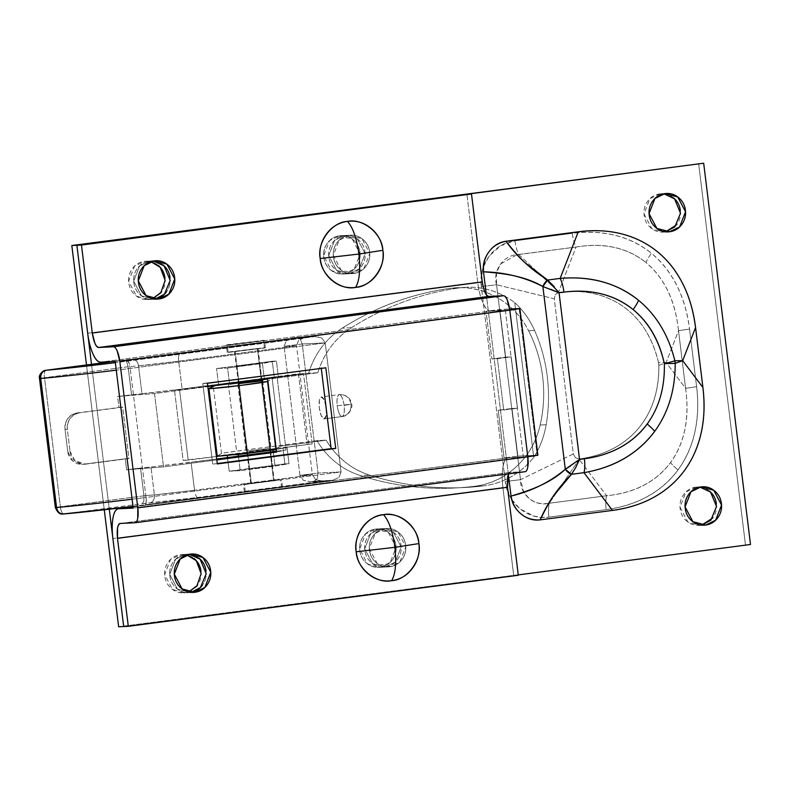 <?xml version="1.0" encoding="UTF-8"?>
<svg xmlns="http://www.w3.org/2000/svg" width="790" height="790" viewBox="0 0 790 790"><rect width="100%" height="100%" fill="white"/><g stroke="black" fill="none" stroke-linecap="round" stroke-linejoin="round"><path stroke-width="0.59" stroke-dasharray="3.95 2.96" d="M483.411 266.872L489.03 256.217L500.534 245.799L514.991 240.822L572.256 233.327C587.632 231.322 602.059 232.013 615.548 235.41C629.028 238.807 640.996 244.772 651.434 253.294C661.862 261.806 670.335 272.52 676.823 285.437C683.311 298.344 687.547 312.889 689.542 329.075L678.521 330.694C675.252 300.694 664.41 277.981 645.973 262.557A17.736 4.197 129.2 0 1 651.434 253.294C672.537 270.931 685.236 296.191 689.542 329.075L696.612 386.695C698.597 402.88 698.014 418.068 694.845 432.239C691.685 446.409 686.076 458.96 678.027 469.902C669.979 480.843 659.838 489.701 647.602 496.466C635.357 503.23 621.552 507.624 606.177 509.629L548.912 517.134A17.736 5.51 82.5 0 1 549.317 503.22L562.934 483.233L549.317 503.22L606.582 495.725L579.169 459.405L606.582 495.725C634.646 492.93 655.967 481.88 670.532 462.565A17.736 3.585 -143.7 0 0 678.027 469.902C661.368 492.022 637.421 505.274 606.177 509.629A17.736 5.51 82.5 0 1 606.582 495.725L548.852 503.319M270.457 449.787L272.441 465.922L229.169 471.186L284.884 463.888L282.899 447.762L312.149 443.931L217.201 455.939L312.149 443.931L303.508 373.542L298.452 373.779L307.093 444.168L298.452 373.779L174.481 390.013L303.508 373.542L274.258 377.373L272.274 361.237L276.421 361.04L262.418 363.449L264.403 379.585L262.418 363.449L227.599 368.012L229.584 384.138L227.599 368.012L216.559 368.535L227.599 368.012L276.421 361.04L278.396 377.176L274.258 377.373L278.396 377.176L267.632 379.022L278.396 377.176L276.421 361.04L272.274 361.237L216.559 368.535L218.544 384.661L224.567 384.375L174.481 390.013L179.537 389.766L188.188 460.155L183.122 460.402L174.481 390.013L183.122 460.402L216.411 456.462L188.188 460.155L179.537 389.766L218.544 384.661L216.559 368.535L244.416 364.891L259.238 363.252L261.223 379.388L260.562 379.684L238.936 382.301L236.961 366.175L272.274 361.237L274.258 377.373L303.508 373.542L312.149 443.931L282.899 447.762L284.884 463.888L249.561 468.816L247.576 452.69L269.864 449.777L247.576 452.69L269.864 449.777L247.576 452.69L249.561 468.816L264.383 467.186L271.849 465.903L269.864 449.777L270.457 449.787L274.239 480.587M259.238 363.252L236.961 366.175L259.238 363.252L236.961 366.175L238.936 382.301L238.343 382.281L261.223 379.388L259.238 363.252L259.831 363.272L261.816 379.397L238.936 382.301L261.223 379.388M236.961 366.175L236.368 366.155L238.343 382.281M188.652 591.957L185.225 592.737L190.281 592.49C185.275 593.142 180.782 591.848 176.792 588.58C172.793 585.321 170.482 581.065 169.83 575.801C169.188 570.538 170.403 565.808 173.484 561.621C176.555 557.444 180.594 555.024 185.601 554.363L180.535 554.61L170.541 559.448L164.646 574.597L172.457 589.389L183.794 592.856L190.281 592.49L177.513 589.143L169.702 574.35L175.597 559.202L185.601 554.363C190.597 553.711 195.091 555.014 199.09 558.273C195.091 555.014 190.597 553.711 185.601 554.363L189.333 554.284L185.601 554.363L175.597 559.202L169.702 574.35L177.513 589.143L190.281 592.49C185.275 593.142 180.782 591.848 176.792 588.58C172.793 585.321 170.482 581.065 169.83 575.801C169.188 570.538 170.403 565.808 173.484 561.621C176.555 557.444 180.594 555.024 185.601 554.363L180.535 554.61C185.541 553.948 190.035 555.251 194.034 558.51M152.638 298.679L149.211 299.45L154.267 299.213C149.27 299.864 144.768 298.561 140.778 295.302C136.789 292.043 134.468 287.777 133.816 282.514C133.174 277.25 134.389 272.53 137.47 268.343C140.551 264.156 144.59 261.737 149.587 261.085L144.531 261.322L134.527 266.161L128.642 281.309L136.443 296.102L147.779 299.578L154.267 299.213L141.499 295.865L133.698 281.072L139.593 265.924L149.587 261.085C154.583 260.424 159.086 261.727 163.076 264.986C159.086 261.727 154.583 260.424 149.587 261.085L153.319 260.996L149.587 261.085L139.593 265.924L133.698 281.072L141.499 295.865L154.267 299.213C149.27 299.864 144.768 298.561 140.778 295.302C136.789 292.043 134.468 287.777 133.816 282.514C133.174 277.25 134.389 272.53 137.47 268.343C140.551 264.156 144.59 261.737 149.587 261.085L144.531 261.322C149.527 260.67 154.03 261.974 158.02 265.233M380.602 528.836L375.546 529.083L365.543 533.921L359.657 549.07L367.459 563.863L378.795 567.338L385.283 566.963L372.525 563.616L364.713 548.823L370.609 533.685L380.602 528.836C385.609 528.184 390.102 529.488 394.091 532.746C398.091 536.005 400.402 540.271 401.053 545.535C401.695 550.798 400.481 555.518 397.4 559.705C394.329 563.892 390.29 566.312 385.283 566.963C380.286 567.625 375.793 566.321 371.794 563.063C367.804 559.794 365.484 555.538 364.842 550.274C364.19 545.011 365.405 540.281 368.486 536.094C371.567 531.917 375.606 529.498 380.602 528.836L393.371 532.183L401.182 546.976L395.286 562.125L385.283 566.963L380.227 567.21C375.23 567.862 370.727 566.558 366.738 563.3C362.748 560.041 360.428 555.775 359.776 550.512C359.134 545.248 360.349 540.528 363.43 536.341C366.501 532.154 370.55 529.735 375.546 529.083C380.543 528.421 385.046 529.725 389.036 532.983C393.025 536.242 395.346 540.508 395.997 545.771C396.639 551.035 395.425 555.765 392.344 559.952C389.263 564.129 385.224 566.549 380.227 567.21L390.221 562.362L396.116 547.223L388.315 532.43L375.546 529.083L380.602 528.836L370.609 533.685L364.713 548.823L372.525 563.616L383.861 567.092L389.885 566.746L377.116 563.398L369.315 548.606L375.201 533.457L385.204 528.619L380.602 528.836C385.609 528.184 390.102 529.488 394.091 532.746C398.091 536.005 400.402 540.271 401.053 545.535C401.695 550.798 400.481 555.518 397.4 559.705C394.329 563.892 390.29 566.312 385.283 566.963C380.286 567.625 375.793 566.321 371.794 563.063C367.804 559.794 365.484 555.538 364.842 550.274C364.19 545.011 365.405 540.281 368.486 536.094C371.567 531.917 375.606 529.498 380.602 528.836L385.204 528.619C380.207 529.27 376.159 531.69 373.087 535.877C370.006 540.064 368.792 544.794 369.434 550.057C370.085 555.321 372.406 559.577 376.396 562.836C380.385 566.094 384.888 567.398 389.885 566.746C394.882 566.094 398.92 563.675 402.001 559.488C405.082 555.301 406.297 550.581 405.655 545.317C405.003 540.054 402.683 535.788 398.693 532.529C394.704 529.27 390.201 527.967 385.204 528.619L397.972 531.966L405.774 546.759L399.878 561.907L389.885 566.746L385.283 566.963L395.286 562.125L401.182 546.976L393.371 532.183L380.602 528.836M344.598 235.558L339.532 235.795L329.539 240.634L323.643 255.782L331.454 270.575L342.791 274.051L349.279 273.686L336.51 270.338L328.699 255.545L334.595 240.397L344.598 235.558C349.595 234.906 354.088 236.2 358.087 239.469C362.077 242.728 364.397 246.984 365.039 252.247C365.691 257.51 364.476 262.24 361.395 266.428C358.314 270.605 354.276 273.024 349.279 273.686C344.272 274.337 339.779 273.034 335.79 269.775C331.79 266.516 329.469 262.25 328.828 256.987C328.176 251.724 329.4 247.003 332.472 242.816C335.553 238.629 339.591 236.21 344.598 235.558L357.357 238.906L365.168 253.699L359.272 268.847L349.279 273.686L344.213 273.923C339.216 274.574 334.723 273.281 330.724 270.012C326.734 266.753 324.413 262.497 323.772 257.234C323.12 251.971 324.334 247.24 327.416 243.053C330.497 238.876 334.535 236.447 339.532 235.795C344.539 235.144 349.032 236.447 353.021 239.706C357.021 242.965 359.341 247.231 359.983 252.494C360.625 257.757 359.411 262.478 356.339 266.665C353.258 270.851 349.219 273.271 344.213 273.923L354.216 269.084L360.112 253.936L352.3 239.143L339.532 235.795L344.598 235.558L334.595 240.397L328.699 255.545L336.51 270.338L347.847 273.814L353.871 273.468L341.112 270.121L333.301 255.328L339.196 240.18L349.19 235.341L344.598 235.558C349.595 234.906 354.088 236.2 358.087 239.469C362.077 242.728 364.397 246.984 365.039 252.247C365.691 257.51 364.476 262.24 361.395 266.428C358.314 270.605 354.276 273.024 349.279 273.686C344.272 274.337 339.779 273.034 335.79 269.775C331.79 266.516 329.469 262.25 328.828 256.987C328.176 251.724 329.4 247.003 332.472 242.816C335.553 238.629 339.591 236.21 344.598 235.558L349.19 235.341C344.193 235.993 340.154 238.412 337.073 242.599C333.992 246.786 332.778 251.506 333.429 256.77C334.071 262.033 336.392 266.299 340.381 269.558C344.381 272.817 348.874 274.12 353.871 273.468C358.877 272.807 362.916 270.387 365.997 266.2C369.068 262.023 370.283 257.293 369.641 252.03C368.999 246.766 366.678 242.5 362.679 239.242C358.69 235.983 354.197 234.679 349.19 235.341L361.958 238.679L369.769 253.472L363.874 268.62L353.871 273.468L349.279 273.686L359.272 268.847L365.168 253.699L357.357 238.906L344.598 235.558M699.881 487.084L695.911 487.144L700.967 486.907L695.911 487.144L685.918 491.982L680.022 507.131L687.823 521.923L699.17 525.399L702.794 525.162L700.592 525.271C695.595 525.923 691.092 524.619 687.102 521.361C683.113 518.102 680.792 513.846 680.141 508.582C679.499 503.309 680.713 498.589 683.794 494.402C686.875 490.215 690.914 487.795 695.911 487.144C700.908 486.492 705.411 487.795 709.4 491.054M663.867 193.797L659.897 193.866L664.963 193.619L659.897 193.866L649.903 198.705L644.008 213.853L651.819 228.646L663.156 232.112L666.78 231.885L664.587 231.983C659.581 232.645 655.088 231.342 651.088 228.083C647.099 224.824 644.778 220.558 644.136 215.295C643.485 210.031 644.699 205.311 647.78 201.124C650.861 196.937 654.9 194.518 659.897 193.866C664.904 193.204 669.397 194.508 673.386 197.767M91.502 364.309L109.287 509.204L91.502 364.309M508.237 457.756A29.556 9.184 -97.5 0 0 502.904 487.499L513.707 575.485L518.309 575.268L123.694 626.539L518.26 574.893L123.694 626.539L513.707 575.485L502.904 487.499L112.891 538.553L502.904 487.499C501.907 479.402 501.956 472.45 503.052 466.633C504.148 460.827 505.965 457.854 508.503 457.736L523.355 457.015L505.353 310.371L115.202 361.445L505.215 310.391L490.491 311.092L100.488 362.146L490.491 311.092C487.953 311.211 485.435 308.456 482.937 302.817C480.438 297.168 478.691 290.305 477.693 282.198L466.89 194.222L477.693 282.198A29.556 9.184 -97.5 0 0 490.491 311.092L505.353 310.371L486.038 311.29L491.884 358.956L497.404 358.69L503.704 410.01L498.194 410.277L504.04 457.933L523.355 457.015L505.353 310.371L486.038 311.29L499.823 309.492L505.679 357.149L491.884 358.956L486.038 311.29L509.659 309.018L499.823 309.492L505.679 357.149L511.199 356.882L491.884 358.956L511.199 356.882L517.499 408.213L511.199 356.882L497.404 358.69L503.704 410.01L517.499 408.213L498.194 410.277L511.979 408.469L517.835 456.126L504.04 457.933L498.194 410.277L511.979 408.469L517.499 408.213L511.979 408.469L517.835 456.126L537.151 455.208L517.835 456.126L504.04 457.933L527.819 456.818L133.204 508.089L523.217 457.035L508.503 457.736L133.056 506.884L508.503 457.736M206.042 571.061C206.694 576.325 205.479 581.045 202.398 585.232C205.479 581.045 206.694 576.325 206.042 571.061M170.038 277.774C170.68 283.037 169.465 287.767 166.384 291.954C169.465 287.767 170.68 283.037 170.038 277.774M508.355 474.227L486.324 294.808L508.355 474.227M229.169 471.186L227.5 457.608L229.169 471.186L240.2 470.662L238.422 456.185L240.2 470.662L229.169 471.186M227.224 455.366L219.679 456.037L227.224 455.366M750.5 544.488L118.638 626.776L750.5 544.488M698.627 163.461L745.444 544.735L698.627 163.461M104.27 509.777L86.495 364.97L104.27 509.777M511.653 499.438L510.073 496.742L505.274 481.505L481.337 286.572L482.315 270.545L483.302 267.188M558.352 292.438L555.331 294.542L554.264 298.778L555.331 294.542L558.915 292.33L542.76 277.043L558.915 292.33C572.75 290.69 585.262 291.332 596.46 294.265C608.261 297.317 618.629 302.511 627.586 309.828C642.556 321.974 652.866 339.522 658.505 362.462L666.138 362.541L658.86 365.375C658.949 389.055 653.202 408.697 641.648 424.309C634.745 433.71 625.947 441.413 615.262 447.407C605.13 453.134 593.171 456.985 579.376 458.96L575.367 457.736L573.313 453.904L554.264 298.778L496.555 284.756L520.492 479.688L573.313 453.904L554.264 298.778L496.555 284.756L496.466 272.994L500.425 264.058L517.183 254.647L576.048 247.043L558.599 291.915L576.048 247.043C603.886 242.441 627.201 247.606 645.973 262.557C636.957 255.19 626.44 250.144 614.432 247.428C603.037 244.821 590.239 244.693 576.048 247.043A17.736 5.51 82.5 0 1 572.256 233.327C603.56 229.505 629.946 236.161 651.434 253.294A17.736 4.197 -50.8 0 0 645.973 262.557C654.999 269.913 662.326 279.443 667.965 291.135C673.347 302.215 676.862 315.407 678.521 330.694L685.592 388.315L678.521 330.694L666.138 362.541L685.592 388.315C689.67 418.127 684.654 442.884 670.532 462.565C677.494 453.124 682.284 442.015 684.92 429.256C687.458 417.16 687.685 403.512 685.592 388.315L666.138 362.541L678.521 330.694L689.542 329.075L696.612 386.695C700.394 419.648 694.203 447.387 678.027 469.902A17.736 3.585 36.3 0 1 670.532 462.565C663.58 472.025 654.624 479.629 643.643 485.376C633.244 490.857 620.891 494.303 606.582 495.725A17.736 5.51 -97.5 0 0 606.177 509.629L548.912 517.134L541.397 517.371L533.675 516.028L520.027 508.888L511.742 499.586M188.593 591.947L185.225 592.737C180.219 593.389 175.726 592.085 171.726 588.827C167.737 585.568 165.416 581.302 164.774 576.038C164.123 570.775 165.347 566.055 168.418 561.868C171.499 557.681 175.538 555.261 180.535 554.61L191.624 554.017M200.986 571.298C201.638 576.562 200.413 581.292 197.342 585.469M152.579 298.66L149.211 299.45C144.214 300.101 139.712 298.798 135.722 295.539C131.733 292.28 129.412 288.024 128.76 282.761C128.118 277.497 129.333 272.767 132.414 268.58C135.485 264.393 139.524 261.974 144.531 261.322L155.61 260.74M164.982 278.021C165.624 283.284 164.409 288.004 161.328 292.191M716.362 503.842C717.004 509.106 715.789 513.826 712.708 518.013M680.348 210.555C681 215.818 679.775 220.548 676.704 224.725M665.694 231.816L664.587 231.983L665.674 231.806M579.169 459.405L562.974 483.174L579.169 459.405M518.783 254.538L542.75 277.033L518.783 254.538A17.736 5.51 82.5 0 1 514.991 240.822L572.256 233.327A17.736 5.51 -97.5 0 0 576.048 247.043L518.783 254.538C503.862 254.538 492.427 270.091 496.555 284.756L481.337 286.572C478.138 264.65 494.076 243.004 514.991 240.822A17.736 5.51 -97.5 0 0 518.783 254.538M558.362 292.448L558.915 292.33C572.256 290.641 584.768 291.283 596.46 294.265C608.152 297.247 618.531 302.432 627.586 309.828C642.902 322.508 653.202 340.056 658.505 362.462L658.86 365.375C659.146 388.443 653.409 408.084 641.648 424.309C634.656 433.809 625.868 441.511 615.262 447.407C604.656 453.302 592.698 457.153 579.376 458.96L575.367 457.736L573.313 453.904L520.492 479.688L505.274 481.505L481.337 286.572L496.555 284.756L520.492 479.688C520.027 494.876 534.87 506.992 549.317 503.22C541.229 504.534 534.524 503.023 529.231 498.668L523.78 492.071L520.492 479.688L505.274 481.505C507.447 503.516 528.095 520.393 548.912 517.134A17.736 5.51 -97.5 0 1 549.317 503.22M287.037 447.565L276.273 449.411L287.037 447.565L289.022 463.691L287.037 447.565M150.821 261.648L145.953 261.194M186.825 554.936L181.967 554.481M284.884 463.888L289.022 463.691L275.029 466.1L240.2 470.662L275.029 466.1L273.251 451.623L275.029 466.1L289.022 463.691L284.884 463.888M247.576 452.69L247.072 453.371M269.864 449.777L271.849 465.903L249.561 468.816L271.849 465.903M246.984 452.67L248.969 468.806L249.561 468.816M696.612 386.695L685.592 388.315L696.612 386.695M658.86 365.375L666.138 362.541L658.505 362.462L658.86 365.375M542.868 286.523L550.778 289.308M559.073 292.764L554.254 286.721M571.476 474.306L575.555 467.868M579.534 459.395L570.341 466.14M87.69 333.252L477.693 282.198L87.69 333.252M202.823 383.496L325.826 367.785L202.823 383.496L207.424 383.278L202.823 383.496L212.727 464.155L202.823 383.496M217.28 463.552L212.727 464.155L217.28 463.552M519.139 308.574L537.151 455.208L519.139 308.574M525.103 471.689L510.3 472.4L508.493 473.862L510.182 472.41L120.169 523.464M525.014 471.699L135.011 522.753L525.014 471.699L510.182 472.41M120.287 523.454L510.3 472.4L120.287 523.454M509.807 310.174L505.215 310.391L509.807 310.174M482.295 281.981L484.912 292.29C486.166 295.104 487.43 296.487 488.694 296.428M537.881 455.238L536.321 455.593M339.315 394.575L340.135 394.496L339.315 394.575C345.694 394.447 349.624 397.656 351.106 404.204L337.212 405.734C336.619 399.088 337.32 395.365 339.315 394.575L321.441 396.906A11.08 3.446 82.5 0 1 326.24 407.749A11.08 3.446 82.5 0 1 324.137 418.907L342.011 416.567A11.08 3.446 -97.5 0 0 344.114 405.408A11.08 3.446 -97.5 0 0 339.315 394.575C341.478 395.168 343.077 398.782 344.114 405.408C344.707 412.044 344.006 415.767 342.011 416.567C348.222 415.046 351.254 410.919 351.106 404.204L344.114 405.408L351.106 404.204C351.254 410.919 348.222 415.046 342.011 416.567C339.848 415.965 338.248 412.36 337.212 405.734L351.106 404.204C349.624 397.656 345.694 394.447 339.315 394.575A11.08 3.446 -97.5 0 0 337.212 405.734A11.08 3.446 -97.5 0 0 342.011 416.567L324.137 418.907A11.08 3.446 82.5 0 1 319.338 408.075A11.08 3.446 82.5 0 1 321.441 396.906L321.352 396.916M132.997 506.36A81.281 1.985 -7 0 0 145.133 504.84L332.699 480.29L310.124 481.712L322.537 481.12L197.737 497.463L142.309 503.684L63.575 513.984L145.133 504.84C146.031 504.366 146.338 501.907 146.051 497.463L130.212 368.416L146.051 497.463A88.668 2.163 173 0 1 132.118 499.211A88.668 2.163 -7 0 0 146.051 497.463L341.063 471.936L318.064 473.032L302.224 343.986L300.22 339.038L296.655 337.458L315.052 336.579L127.486 361.139A81.281 1.985 173 0 1 115.35 362.659L315.052 336.579L296.655 337.458L292.478 338.001L304.891 337.419L180.09 353.752L124.662 359.973L126.726 361.751L128.108 366.777L44.536 377.719C44.141 373.295 44.605 370.806 45.939 370.273C41.811 371.221 39.806 373.927 39.905 378.4L44.536 377.719L60.376 506.765L44.536 377.719L128.108 366.777L131.525 394.644L128.108 366.777L138.536 365.819L141.953 393.687L117.601 396.462L118.954 407.462L77.163 412.933C73.322 413.437 70.211 415.293 67.841 418.512C65.471 421.732 64.543 425.366 65.037 429.424L67.733 451.416C68.236 455.465 70.014 458.743 73.085 461.251C76.156 463.76 79.622 464.757 83.463 464.253L125.255 458.783L126.607 469.783L140.531 467.966L143.958 495.824L55.744 507.447C56.732 511.811 59.339 513.994 63.575 513.984L63.309 514.014M39.5 378.509L40.715 378.459M324.226 418.897L342.011 416.567M141.953 393.687L182.115 389.055L178.688 361.188L138.536 365.819L141.953 393.687L160.163 391.761L182.115 389.055L178.688 361.188L296.526 345.763L284.114 346.356L302.224 343.986L325.213 342.89L130.212 368.416A88.668 2.163 173 0 1 116.268 370.164A88.668 2.163 -7 0 0 130.212 368.416L325.213 342.89L341.063 471.936L325.213 342.89L302.224 343.986L318.064 473.032L299.953 475.402L284.114 346.356L299.953 475.402L312.376 474.81L296.526 345.763L312.376 474.81L194.538 490.235L191.111 462.377L216.727 459.02L150.959 467.009L154.376 494.866L143.958 495.824L140.531 467.966L150.959 467.009L154.376 494.866L194.538 490.235L191.111 462.377L126.607 469.783L125.255 458.783L83.463 464.253L128.948 458.496L125.255 458.783L128.948 458.496L122.648 407.166L79.464 412.824C75.613 413.328 72.512 415.185 70.142 418.404C67.772 421.623 66.834 425.257 67.338 429.306L70.034 451.307C70.537 455.356 72.315 458.635 75.386 461.143C78.457 463.651 81.923 464.648 85.764 464.145L128.948 458.496L122.648 407.166L118.954 407.462L117.601 396.462L154.524 393.548L207.829 386.567L154.524 393.548L163.53 466.87L154.524 393.548L117.601 396.462L141.953 393.687M216.835 459.889L163.53 466.87L126.607 469.783L163.53 466.87L216.835 459.889M324.137 418.907L326.181 415.57L326.24 407.749L324.275 400.017L321.441 396.906L319.397 400.244L319.338 408.075L321.303 415.797L324.137 418.907M276.5 451.199L286.039 449.945L277.043 376.632L182.115 389.055L277.043 376.632L286.039 449.945L276.599 452.068L286.039 449.945L276.5 451.199M315.052 336.579L321.866 338.011L315.783 336.53L296.655 337.458L300.22 339.038L302.224 343.986L284.114 346.356L296.526 345.763L178.688 361.188A36.942 0.899 173 0 1 138.536 365.819L128.108 366.777L126.726 361.751L124.662 359.973L112.387 361.583L131.9 359.312A44.339 1.086 -7 0 0 180.09 353.752L304.891 337.419L292.478 338.001L296.773 337.439L292.211 338.041L286.187 340.875L292.478 338.001M55.744 507.447C56.732 511.811 59.339 513.994 63.575 513.984L142.309 503.684L143.839 501.166L142.309 503.684L149.547 503.013A7.387 5.787 84.8 0 0 154.376 494.866A36.942 0.899 -7 0 0 194.538 490.235A7.387 2.291 -97.5 0 0 197.737 497.463A44.339 1.086 173 0 1 149.547 503.013A7.387 5.787 -95.2 0 0 154.376 494.866L143.958 495.824L143.839 501.166L143.958 495.824L60.376 506.765C61.067 511.179 62.134 513.589 63.575 513.984A7.387 2.291 82.5 0 1 60.376 506.765L55.349 507.555M65.037 429.424L67.338 429.306C67.14 420.349 71.179 414.859 79.464 412.824L77.163 412.933C68.878 414.967 64.839 420.458 65.037 429.424L67.338 429.306L70.034 451.307L67.733 451.416L65.037 429.424M83.463 464.253L85.764 464.145L74.892 460.718L70.034 451.307L67.733 451.416L72.591 460.827L83.463 464.253M267.603 378.746L277.043 376.632L267.603 378.746M321.866 338.011L325.213 342.89L321.866 338.011M127.486 361.139C128.77 361.553 129.678 363.983 130.212 368.416C129.402 364.022 128.494 361.593 127.486 361.139M284.114 346.356L286.187 340.875L284.114 346.356M304.891 337.419L298.61 340.283L296.526 345.763L298.61 340.283L304.891 337.419L180.031 353.752A7.387 2.291 -97.5 0 0 178.688 361.188A7.387 2.291 82.5 0 1 180.021 353.752L132.128 359.282A7.387 5.787 -95.2 0 1 138.536 365.819A7.387 5.787 84.8 0 0 132.147 359.282A7.387 5.787 -95.2 0 0 131.9 359.312M45.869 370.283A7.387 2.291 82.5 0 0 44.536 377.719L39.905 378.4M197.737 497.463A7.387 2.291 82.5 0 1 194.538 490.235L312.376 474.81L315.724 479.698L322.537 481.12L197.737 497.463M322.537 481.12L309.364 481.772L322.537 481.12L315.724 479.698L312.376 474.81L299.953 475.402L303.311 480.29L310.124 481.712L303.311 480.29L299.953 475.402L318.064 473.032L317.333 478.454L314.301 481.169L310.124 481.712M314.301 481.169L317.333 478.454L318.064 473.032L341.063 471.936L338.979 477.427L332.699 480.29L314.301 481.169M332.699 480.29L145.133 504.84L332.699 480.29L338.979 477.427L341.063 471.936L146.051 497.463C146.614 501.867 146.308 504.336 145.133 504.84M262.102 380.76L270.377 448.216L246.707 451.317L238.422 383.861L262.102 380.76L270.377 448.216L246.707 451.317L262.448 449.579L270.377 448.216L246.075 451.297L237.79 383.841M238.511 383.644L261.984 380.77M208.975 388.542L213.231 386.024L221.516 453.48L217.26 455.998L208.975 388.542L217.26 455.998L221.516 453.48L225.999 452.631L316.958 440.623L326.161 440.188L316.958 440.623A81.281 77.242 87.3 0 0 360.339 475.56L369.532 475.116L360.339 475.56A295.569 280.865 87.3 0 0 454.576 487.993A295.569 280.865 87.3 0 0 474.356 486.324L483.559 485.88A295.569 280.865 -92.7 0 1 463.769 487.558A295.569 280.865 -92.7 0 1 369.532 475.116A81.281 77.242 -92.7 0 1 326.161 440.188L280.45 446.172L272.165 378.716L267.909 381.234L272.165 378.716L317.876 372.732A81.281 77.242 -92.7 0 1 351.432 327.722A295.569 280.865 -92.7 0 1 459.247 287.925A81.281 77.242 -92.7 0 1 459.869 287.846L450.665 288.281A81.281 77.242 87.3 0 0 450.053 288.36L459.247 287.925A295.569 280.865 87.3 0 0 351.432 327.722C343.423 332.817 336.52 339.236 330.743 346.988C324.966 354.74 320.671 363.321 317.876 372.732L272.165 378.716L280.45 446.172L326.161 440.188C331.138 448.572 337.37 455.781 344.835 461.795C352.31 467.808 360.536 472.252 369.532 475.126A295.569 280.865 87.3 0 0 483.559 485.88L474.356 486.324A81.281 77.242 87.3 0 0 474.978 486.245A81.281 77.242 87.3 0 0 540.172 425.02L546.176 424.734C544.034 436.88 539.896 447.742 533.734 457.331A81.281 77.242 -92.7 0 1 484.171 485.801C493.869 484.537 502.993 481.446 511.545 476.528C520.106 471.61 527.503 465.211 533.734 457.331L514.744 302.649C522.99 310.115 529.606 319.387 534.603 330.477L528.599 330.763A81.281 77.242 87.3 0 0 457.015 287.728A81.281 77.242 87.3 0 0 450.665 288.281L459.869 287.846A81.281 77.242 -92.7 0 1 466.248 287.284A81.281 77.242 -92.7 0 1 514.744 302.649C506.805 296.625 498.095 292.33 488.615 289.772C479.145 287.214 469.556 286.572 459.869 287.846A81.281 77.242 87.3 0 0 459.247 287.925L450.053 288.36A295.569 280.865 87.3 0 0 342.238 328.166A81.281 77.242 87.3 0 0 308.673 373.166L214.841 385.648M534.603 330.477C541.032 344.983 545.268 360.359 547.292 376.593C549.248 392.837 548.882 408.884 546.176 424.734L540.172 425.02A133.006 126.39 87.3 0 0 528.599 330.763L534.603 330.477C529.606 319.387 522.99 310.115 514.744 302.649L533.734 457.331C539.896 447.742 544.034 436.88 546.176 424.734C548.882 408.884 549.248 392.837 547.292 376.593C545.268 360.359 541.032 344.983 534.603 330.477M483.559 485.88A81.281 77.242 87.3 0 0 484.171 485.801M280.45 446.172L276.184 448.69L280.45 446.172M317.876 372.732L308.673 373.166L317.876 372.732M351.432 327.722L342.238 328.166L351.432 327.722M342.238 328.166C334.219 333.252 327.327 339.68 321.55 347.432C315.763 355.174 311.477 363.756 308.673 373.166L228.31 383.693L236.585 451.139L316.958 440.623C321.945 449.016 328.176 456.215 335.641 462.239C343.107 468.253 351.343 472.687 360.339 475.56C397.676 487.46 435.675 491.044 474.356 486.324L474.978 486.245C490.857 484.161 504.751 477.525 516.67 466.337C528.579 455.149 536.42 441.383 540.172 425.02C543.816 409.131 544.646 393.055 542.651 376.81C540.656 360.566 535.966 345.22 528.599 330.763C521.005 315.891 510.093 304.575 495.853 296.813C481.604 289.041 466.544 286.197 450.665 288.281L450.053 288.36C411.452 293.752 375.517 307.014 342.238 328.166M217.22 456.057A29.556 0.721 -7 0 0 218.692 456.087M210.417 388.641A29.556 0.721 173 0 1 208.935 388.601M214.87 385.648A22.169 0.543 173 0 1 228.31 383.693L236.585 451.139A22.169 0.543 -7 0 0 221.516 453.48L213.231 386.024M262.724 380.78L271.01 448.236L270.377 448.216M238.422 383.861L246.707 451.317M264.344 340.441L227.293 345.082L228.192 352.419L265.243 347.778M264.403 347.679C266.062 347.6 265.697 347.768 263.327 348.173L228.192 352.419C226.542 352.498 226.898 352.33 229.268 351.925L264.403 347.679L263.505 340.342L228.369 344.598C225.999 345.003 225.644 345.161 227.293 345.082L262.428 340.836C264.798 340.431 265.154 340.263 263.505 340.342L264.403 347.679L227.352 352.32M281.447 479.757L244.396 484.398L245.295 491.726L282.356 487.084M281.507 486.986C283.166 486.907 282.8 487.075 280.44 487.479L245.295 491.726C243.646 491.805 244.001 491.647 246.371 491.232L281.507 486.986L280.608 479.658L245.473 483.905C243.103 484.31 242.747 484.477 244.396 484.398L279.532 480.152C281.902 479.737 282.267 479.579 280.608 479.658L281.507 486.986L244.456 491.627M251.358 483.48L273.646 480.567L257.441 348.588L273.646 480.567L251.358 483.48L239.123 383.812L251.358 483.48L274.16 480.626M257.955 348.647L235.153 351.51L239.014 382.903L235.153 351.51L257.441 348.588L235.153 351.51M273.646 480.567L250.845 483.421M234.64 351.451L257.441 348.588M245.295 491.726L244.396 484.398M243.557 484.3L280.608 479.658M228.192 352.419L227.293 345.082M226.453 344.993L263.505 340.342M387.367 528.471A19.217 18.259 -92.7 0 1 405.754 546.453A19.217 18.259 -92.7 0 1 389.885 566.746L380.227 567.21A19.217 18.259 87.3 0 0 396.096 546.907A19.217 18.259 87.3 0 0 377.709 528.935M375.546 529.083L385.204 528.619C380.207 529.27 376.159 531.69 373.087 535.877C370.006 540.064 368.792 544.794 369.434 550.057C370.085 555.321 372.406 559.577 376.396 562.836C380.385 566.094 384.888 567.398 389.885 566.746C394.882 566.094 398.92 563.675 402.001 559.488C405.082 555.301 406.297 550.581 405.655 545.317C405.003 540.054 402.683 535.788 398.693 532.529C394.704 529.27 390.201 527.967 385.204 528.619L375.546 529.083C380.543 528.421 385.046 529.725 389.036 532.983C393.025 536.242 395.346 540.508 395.997 545.771C396.639 551.035 395.425 555.765 392.344 559.952C389.263 564.129 385.224 566.549 380.227 567.21C375.23 567.862 370.727 566.558 366.738 563.3C362.748 560.041 360.428 555.775 359.776 550.512C359.134 545.248 360.349 540.528 363.43 536.341C366.501 532.154 370.55 529.735 375.546 529.083A19.217 18.259 87.3 0 0 359.667 549.376A19.217 18.259 87.3 0 0 378.064 567.348M380.227 567.21L389.885 566.746M387.722 566.894A19.217 18.259 -92.7 0 1 369.325 548.922A19.217 18.259 -92.7 0 1 385.204 528.619M351.353 235.193A19.217 18.259 -92.7 0 1 369.75 253.165A19.217 18.259 -92.7 0 1 353.871 273.468L344.213 273.923A19.217 18.259 87.3 0 0 360.092 253.629A19.217 18.259 87.3 0 0 341.695 235.647M339.532 235.795L349.19 235.341C344.193 235.993 340.154 238.412 337.073 242.599C333.992 246.786 332.778 251.506 333.429 256.77C334.071 262.033 336.392 266.299 340.381 269.558C344.381 272.817 348.874 274.12 353.871 273.468C358.877 272.807 362.916 270.387 365.997 266.2C369.068 262.023 370.283 257.293 369.641 252.03C368.999 246.766 366.678 242.5 362.679 239.242C358.69 235.983 354.197 234.679 349.19 235.341L339.532 235.795C344.539 235.144 349.032 236.447 353.021 239.706C357.021 242.965 359.341 247.231 359.983 252.494C360.625 257.757 359.411 262.478 356.339 266.665C353.258 270.851 349.219 273.271 344.213 273.923C339.216 274.574 334.723 273.281 330.724 270.012C326.734 266.753 324.413 262.497 323.772 257.234C323.12 251.971 324.334 247.24 327.416 243.053C330.497 238.876 334.535 236.447 339.532 235.795A19.217 18.259 87.3 0 0 323.663 256.098A19.217 18.259 87.3 0 0 342.05 274.071M344.213 273.923L353.871 273.468M351.708 273.607A19.217 18.259 -92.7 0 1 333.321 255.634A19.217 18.259 -92.7 0 1 349.19 235.341M183.794 592.856L193.451 592.401M147.779 299.578L157.437 299.114M378.795 567.338L388.453 566.874L378.795 567.338M342.791 274.051L352.449 273.587L342.791 274.051M699.17 525.399L704.226 525.162M663.156 232.112L668.212 231.875M661.329 193.738L666.385 193.491M697.343 487.015L702.399 486.778M340.964 235.667L350.622 235.213L340.964 235.667M376.968 528.954L386.626 528.49L376.968 528.954M133.056 506.874L508.266 457.756M342.1 416.557C350.019 415.935 352.893 405.803 351.659 404.223L350.533 400.53C349.526 399.128 348.578 395.276 340.135 394.496L339.226 394.575M84.668 464.244L82.367 464.352M112.358 361.583L132.128 359.282M132.997 506.37L145.172 504.84M465.903 287.303L456.709 287.738M454.655 487.993L463.849 487.558M265.371 347.709L264.472 340.372M282.474 487.015L281.576 479.688M270.476 449.935L262.004 380.968M261.875 379.911L258.034 348.607M250.766 483.47L238.541 383.851M238.432 382.982L234.561 351.491M244.337 491.696L243.439 484.369M227.234 352.389L226.325 345.062"/><path stroke-width="1.19" d="M664.351 363.637C664.913 387.317 659.186 407.452 647.168 424.052A17.736 3.585 36.3 0 1 654.663 431.389C668.429 412.4 675.262 389.737 675.193 363.38L664.351 363.637A17.736 0.968 -12.3 0 0 674.867 360.783L682.679 360.665L702.912 387.465C704.907 403.66 704.315 418.838 701.145 433.009C697.985 447.18 692.376 459.74 684.328 470.682C676.28 481.614 666.138 490.472 653.903 497.236C641.668 504 627.852 508.395 612.477 510.409L540.182 519.869C533.359 520.768 527.019 518.813 521.153 514.023C515.287 509.234 511.91 503.25 511.031 496.081L508.355 474.227L511.031 496.081C522.931 492.585 532.648 489.099 540.172 485.633C550.176 481.031 558.56 475.58 565.304 469.27L542.868 286.523C534.761 281.803 525.281 278.248 514.418 275.858C506.242 274.061 495.932 272.708 483.5 271.8C482.611 264.62 484.438 257.965 488.961 251.812C493.483 245.66 499.152 242.145 505.965 241.256L578.27 231.786C593.645 229.772 608.073 230.473 621.562 233.87C635.051 237.267 647.01 243.231 657.448 251.743C667.886 260.266 676.349 270.98 682.837 283.887C689.324 296.803 693.571 311.349 695.556 327.534L702.912 387.465L695.556 327.534L682.679 360.665L675.193 363.38C675.262 389.737 668.429 412.4 654.663 431.389C646.714 442.212 636.671 451.199 624.535 458.348C613.04 465.162 599.521 469.932 583.988 472.677L571.476 474.306L553.188 496.258C549.09 502.519 544.754 510.389 540.182 519.869L612.477 510.409L583.988 472.677L612.477 510.409C628.406 508.187 642.211 503.803 653.903 497.236C666.237 490.353 676.378 481.505 684.328 470.682C692.297 459.859 697.896 447.308 701.145 433.009C704.265 419.441 704.858 404.263 702.912 387.465L682.679 360.665L695.556 327.534C693.373 310.776 689.137 296.22 682.837 283.887C676.24 270.881 667.777 260.167 657.448 251.743C647.129 243.32 635.17 237.356 621.562 233.87C608.656 230.522 594.228 229.831 578.27 231.786L505.965 241.256C512.759 249.838 518.921 256.829 524.451 262.221L547.628 280.055L560.14 278.416A17.736 5.51 82.5 0 1 563.932 292.132C591.285 288.785 614.344 294.601 633.106 309.571A17.736 4.197 -50.8 0 0 638.567 300.299C617.099 283.156 590.95 275.858 560.14 278.416L578.27 231.786L560.14 278.416C575.851 277.102 590.091 278.278 602.879 281.931C616.358 285.743 628.248 291.865 638.567 300.299C656.48 315.141 668.587 335.296 674.867 360.783C668.587 335.296 656.48 315.141 638.567 300.299A17.736 4.197 129.2 0 1 633.106 309.571C648.867 322.429 659.285 340.46 664.351 363.637L675.193 363.38L682.679 360.665L674.867 360.783L675.193 363.38A17.736 16.343 -100.3 0 0 674.867 360.783A17.736 0.968 167.7 0 1 664.351 363.637C664.913 387.317 659.186 407.452 647.168 424.052C640.137 433.611 631.269 441.343 620.585 447.259C609.89 453.164 597.832 457.005 584.393 458.763L579.534 459.395L559.073 292.764L563.932 292.132C577.371 290.374 589.972 290.977 601.763 293.949C613.544 296.912 623.991 302.126 633.106 309.571C648.758 322.537 659.166 340.569 664.351 363.637M702.794 525.162L705.648 525.034L692.889 521.686L685.078 506.894L690.974 491.745L700.967 486.907C705.974 486.245 710.467 487.549 714.456 490.807C718.456 494.066 720.776 498.332 721.418 503.595C722.07 508.859 720.845 513.589 717.774 517.766C714.693 521.953 710.654 524.372 705.648 525.034C700.651 525.686 696.158 524.382 692.159 521.124C688.169 517.865 685.848 513.599 685.207 508.335C684.555 503.072 685.769 498.352 688.85 494.165C691.931 489.978 695.97 487.558 700.967 486.907L713.735 490.244L721.547 505.047L715.651 520.185L705.648 525.034L702.794 525.162M666.78 231.885L669.644 231.747L656.875 228.399L649.064 213.606L654.959 198.458L664.963 193.619C669.96 192.967 674.453 194.271 678.452 197.53C682.442 200.788 684.762 205.054 685.404 210.318C686.056 215.581 684.841 220.301 681.76 224.488C678.679 228.675 674.64 231.095 669.644 231.747C664.637 232.398 660.144 231.095 656.154 227.836C652.155 224.577 649.844 220.321 649.192 215.058C648.551 209.794 649.765 205.064 652.846 200.877C655.917 196.69 659.956 194.271 664.963 193.619L677.721 196.967L685.532 211.76L679.637 226.908L669.644 231.747L666.78 231.885M703.683 163.224L76.887 245.265L91.502 364.309L76.887 245.265L71.821 245.512L703.683 163.224L71.821 245.512L76.887 245.265L87.69 333.252L76.887 245.265L471.492 193.994L482.295 281.981L92.282 333.034L81.479 245.048L76.887 245.265L703.683 163.224L750.5 544.488L703.683 163.224M109.287 509.204L123.694 626.539L118.638 626.776L128.296 626.322L117.493 538.336L507.506 487.282L518.309 575.268L128.296 626.322L518.309 575.268L507.506 487.282L117.493 538.336C116.703 529.478 117.631 524.511 120.287 523.454L135.011 522.753L120.287 523.454C119.023 523.513 118.115 524.995 117.562 527.898L117.493 538.336L128.296 626.322L123.694 626.539L109.287 509.204M518.26 574.893L750.5 544.488L518.26 574.893M199.09 558.273C203.079 561.532 205.4 565.798 206.042 571.061C205.4 565.798 203.079 561.532 199.09 558.273M202.418 585.212L202.398 585.232C199.317 589.419 195.278 591.838 190.281 592.49C195.278 591.838 199.317 589.419 202.398 585.232L202.418 585.212M163.076 264.986C167.065 268.245 169.386 272.51 170.038 277.774C169.386 272.51 167.065 268.245 163.076 264.986M166.404 291.925L166.384 291.954C163.313 296.132 159.274 298.551 154.267 299.213C159.274 298.551 163.313 296.132 166.384 291.954L166.404 291.925M486.324 294.808L483.5 271.8L486.324 294.808M227.5 457.608L227.224 455.366L227.5 457.608M219.679 456.037L216.411 456.462L219.679 456.037M118.638 626.776L104.27 509.777L118.638 626.776M86.495 364.97L71.821 245.512L86.495 364.97M217.201 455.939L216.361 456.047L217.201 455.939M194.034 558.51C198.023 561.769 200.344 566.035 200.986 571.298M197.352 585.449L188.652 591.957M158.02 265.233C162.009 268.491 164.33 272.748 164.982 278.021M161.348 292.172L152.638 298.679M709.4 491.054C713.39 494.313 715.71 498.569 716.362 503.842M712.728 517.993L701.698 525.093M673.386 197.767C677.386 201.025 679.706 205.291 680.348 210.555M676.714 224.706L665.694 231.816L674.877 226.858L680.496 213.201L674.542 198.784L663.867 193.797M276.273 449.411L232.635 454.793L238.225 454.526L238.422 456.185L238.225 454.526L273.044 449.964L273.251 451.623L273.044 449.964L276.273 449.411M229.584 384.138L267.632 379.022L229.584 384.138M701.688 525.093L710.882 520.146L716.51 506.479L710.546 492.071L699.881 487.084M152.579 298.66L160.745 292.942L165.13 280.391L160.252 267.385L150.821 261.648M153.319 260.996L164.113 265.894L170.186 280.45L164.429 294.216L155.136 299.074L164.429 294.216L170.186 280.45L164.113 265.894L153.319 260.996M188.593 591.947L196.759 586.229L201.134 573.678L196.266 560.673L186.825 554.936M189.333 554.284L200.117 559.182L206.2 573.728L200.433 587.503L191.141 592.352L200.433 587.503L206.2 573.728L200.117 559.182L189.333 554.284M560.14 278.416L547.628 280.055L559.073 292.764L563.932 292.132A17.736 5.51 -97.5 0 0 560.14 278.416M654.663 431.389A17.736 3.585 -143.7 0 0 647.168 424.052C632.612 443.378 611.687 454.951 584.393 458.763A17.736 5.51 82.5 0 1 583.988 472.677C614.452 467.285 638.014 453.519 654.663 431.389M542.868 286.523L565.304 469.27L579.534 459.395L559.073 292.764L542.868 286.523A7.387 3.377 -59.8 0 1 547.628 280.055L542.868 286.523C524.728 277.211 504.938 272.303 483.5 271.8C483.065 263.919 484.892 257.254 488.961 251.812C492.97 246.273 498.638 242.757 505.965 241.256C516.719 256.276 530.613 269.212 547.628 280.055L554.254 286.721M584.393 458.763L579.534 459.395L575.673 467.65L571.476 474.306L583.988 472.677A17.736 5.51 -97.5 0 0 584.393 458.763M550.778 289.308L559.073 292.764M575.555 467.868L579.534 459.395M570.341 466.14L565.304 469.27L571.476 474.306A7.387 3.575 -133 0 1 565.304 469.27C549.889 482.157 531.798 491.084 511.031 496.081C512.522 503.822 515.9 509.807 521.153 514.023C526.367 518.358 532.717 520.304 540.182 519.869C547.085 503.566 557.523 488.378 571.476 474.306M192.019 592.411L194.883 592.273L182.115 588.925L174.304 574.133L180.199 558.984L190.192 554.145C185.196 554.797 181.157 557.217 178.076 561.404C175.005 565.591 173.78 570.311 174.432 575.584C175.074 580.848 177.394 585.104 181.394 588.362C185.383 591.621 189.877 592.925 194.883 592.273C199.88 591.621 203.919 589.202 207 585.015C210.081 580.828 211.295 576.107 210.644 570.844C210.002 565.571 207.681 561.315 203.692 558.056C199.692 554.797 195.199 553.494 190.192 554.145L202.961 557.493L210.772 572.286L204.877 587.434L194.883 592.273L192.019 592.411M156.005 299.124L158.869 298.985L146.101 295.648L138.299 280.855L144.185 265.707L154.188 260.868C149.182 261.52 145.143 263.939 142.072 268.126C138.991 272.313 137.776 277.033 138.418 282.297C139.07 287.56 141.39 291.826 145.38 295.085C149.369 298.344 153.872 299.647 158.869 298.985C163.866 298.334 167.905 295.914 170.986 291.727C174.067 287.55 175.281 282.82 174.639 277.557C173.988 272.293 171.667 268.027 167.678 264.769C163.688 261.51 159.185 260.206 154.188 260.868L166.957 264.206L174.758 278.998L168.863 294.147L158.869 298.985L156.005 299.124M482.305 282.03L471.492 193.994L81.479 245.048L92.282 333.034L94.909 343.344C96.153 346.158 97.417 347.541 98.681 347.481C95.797 346.682 93.664 341.863 92.282 333.034L482.295 281.981C483.678 290.809 485.81 295.628 488.694 296.428L98.681 347.481L113.405 346.78L98.681 347.481L488.694 296.428L503.408 295.727L113.405 346.78C114.669 346.721 115.933 348.104 117.177 350.918L119.803 361.228L509.807 310.174L527.819 456.818L137.806 507.871L119.803 361.228L509.807 310.174A14.783 4.592 -97.5 0 0 503.408 295.727L113.405 346.78A14.783 4.592 82.5 0 1 119.803 361.228L137.806 507.871A14.783 4.592 82.5 0 1 135.139 522.733L525.133 471.689A14.783 4.592 -97.5 0 0 527.819 456.818L527.74 467.246C527.197 470.159 526.288 471.64 525.014 471.699M217.329 463.937L335.72 448.434L325.826 367.785L207.424 383.278L217.329 463.937L335.72 448.434L325.826 367.785L207.424 383.278L217.329 463.937M115.202 361.445L133.204 508.089L118.49 508.79L133.056 506.884L118.49 508.79L133.204 508.089L115.202 361.445L100.488 362.146A29.556 9.184 82.5 0 1 87.69 333.252C88.677 341.349 90.425 348.222 92.924 353.861C95.422 359.509 97.94 362.264 100.488 362.146L115.202 361.445M321.224 368.002L331.129 448.651L217.28 463.552L335.72 448.434L331.129 448.651L321.273 368.377M488.694 296.428L503.408 295.727C504.682 295.667 505.946 297.05 507.19 299.864L509.807 310.174L519.139 308.574L509.659 309.018L519.879 308.594L509.807 310.174L527.819 456.818L137.806 507.871L137.727 518.299C137.183 521.202 136.275 522.694 135.011 522.753M508.493 473.862L507.575 476.844L507.506 487.282L508.533 473.862M118.49 508.79C115.952 508.908 114.135 511.871 113.039 517.687C111.943 523.494 111.894 530.455 112.891 538.553A29.556 9.184 82.5 0 1 118.233 508.809M537.151 455.208L527.819 456.818L537.881 455.238L519.879 308.594M56.564 507.506L55.744 507.447L56.564 507.506A88.668 2.163 -7 0 0 132.118 499.211A88.668 2.163 173 0 1 56.564 507.506L40.715 378.459C40.566 373.986 42.305 371.26 45.939 370.273L115.35 362.659A81.281 1.985 173 0 1 45.939 370.273A7.387 6.172 85.1 0 0 40.715 378.459L56.564 507.506A7.387 6.172 85.1 0 0 63.279 514.023A7.387 6.172 85.1 0 0 63.575 513.984C59.833 514.033 57.492 511.871 56.564 507.506L55.349 507.555C57.443 512.305 59.793 514.468 62.4 514.033L132.997 506.37M39.5 378.509C38.197 374.974 43.252 370.224 45.425 370.352L112.387 361.583L45.939 370.273C41.811 371.221 39.806 373.927 39.905 378.4L40.715 378.459L39.5 378.509L55.349 507.555M116.268 370.164A88.668 2.163 173 0 1 40.715 378.459A88.668 2.163 -7 0 0 116.268 370.164M276.599 452.068L216.835 459.889L276.599 452.068L267.603 378.746L276.599 452.068M207.829 386.567L267.603 378.746L207.829 386.567M216.727 459.02L276.5 451.199L216.727 459.02M112.358 361.583L45.83 370.293M63.575 513.984A81.281 1.985 -7 0 0 132.997 506.36M262.724 380.78L238.511 383.644M214.841 385.648L208.975 388.542A29.556 0.721 -7 0 0 210.417 388.641L242.165 385.234L267.563 381.432L276.184 448.69L250.44 452.69L218.692 456.087A29.556 0.721 173 0 1 217.26 455.998M218.692 456.087A29.556 0.721 -7 0 0 250.44 452.69A29.556 0.721 -7 0 0 275.848 448.888L267.563 381.432A29.556 0.721 173 0 1 242.165 385.234A29.556 0.721 173 0 1 210.417 388.641M262.102 380.76L239.123 383.535M213.231 386.024A22.169 0.543 173 0 1 214.87 385.648M239.014 382.903L239.123 383.812L239.014 382.903M383.496 514.685C388.868 520.541 392.67 531.423 394.901 547.332L418.888 543.579C418.285 527.078 398.822 511.189 383.496 514.685C392.146 513.559 399.928 515.811 406.84 521.449C413.753 527.098 417.762 534.475 418.888 543.579L394.901 547.332L356.201 551.785C356.803 568.296 376.267 584.185 391.593 580.68C395.474 574.379 396.58 563.27 394.901 547.332C396.58 563.27 395.474 574.379 391.593 580.68C407.285 580.127 422.285 559.725 418.888 543.579C420.004 552.694 417.9 560.87 412.568 568.109C407.245 575.357 400.254 579.544 391.593 580.68C382.943 581.815 375.161 579.554 368.249 573.915C361.336 568.277 357.327 560.9 356.201 551.785C355.085 542.671 357.189 534.494 362.521 527.256C367.844 520.008 374.835 515.821 383.496 514.685C367.804 515.248 352.794 535.65 356.201 551.785L394.901 547.332C392.67 531.423 388.868 520.541 383.496 514.685M347.481 221.407C352.853 227.263 356.655 238.145 358.887 254.054L382.874 250.302C382.271 233.791 362.808 217.902 347.481 221.407C356.132 220.272 363.923 222.523 370.826 228.172C377.738 233.81 381.758 241.187 382.874 250.302L358.887 254.054L320.197 258.508C320.799 275.009 340.263 290.898 355.589 287.392C359.46 281.102 360.566 269.983 358.887 254.054C360.566 269.983 359.46 281.102 355.589 287.392C371.27 286.839 386.28 266.437 382.874 250.302C383.989 259.406 381.886 267.583 376.563 274.831C371.231 282.07 364.239 286.266 355.589 287.392C346.928 288.528 339.147 286.276 332.235 280.628C325.322 274.989 321.313 267.613 320.197 258.508C319.071 249.393 321.175 241.217 326.507 233.968C331.84 226.73 338.831 222.543 347.481 221.407C331.79 221.96 316.79 242.362 320.197 258.508L358.887 254.054C356.655 238.145 352.853 227.263 347.481 221.407M703.505 525.192L704.226 525.162M667.501 231.905L668.212 231.875M193.451 592.401L192.73 592.431M157.437 299.114L156.726 299.153M118.322 508.8L133.056 506.874M217.211 456.047L208.935 388.591M262.004 380.968L261.875 379.911M238.541 383.851L238.432 382.982"/></g></svg>

